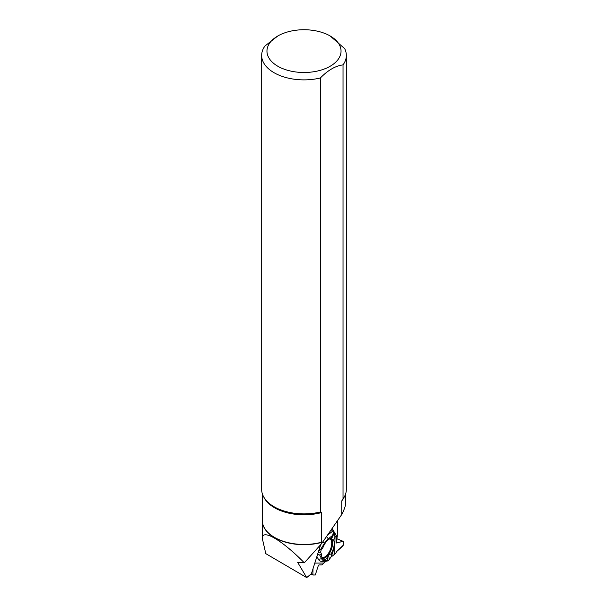 <?xml version="1.0" encoding="UTF-8"?>
<svg xmlns="http://www.w3.org/2000/svg" width="608" height="608" viewBox="0 0 608 608"><rect width="100%" height="100%" fill="white"/><g stroke="black" fill="none" stroke-linecap="round" stroke-linejoin="round"><path stroke-width="0.91" d="M331.406 539.098L333.594 540.147L335.031 537.077L334.134 533.246L331.406 539.098A10.625 4.879 112.8 0 1 328.48 554.694L329.361 559.428L328.031 560.85L325.873 561.275L321.898 564.885L318.934 564.908L318.379 565.432L315.286 574.993L318.379 565.432L318.934 564.908L321.898 564.885L325.873 561.275L328.031 560.85L329.361 559.436L329.194 558.532M343.117 541.318L343.262 545.209L342.806 546.128L336.452 551.699L335.715 553.424L330.828 557.186L335.715 553.424L336.452 551.699L343.262 545.209L343.315 541.72L342.882 541.31L336.505 542.974L336.224 537.502L334.772 535.39L336.224 537.502L336.536 542.997L343.117 541.318L336.209 538.414M318.774 550.635L322.612 548.492L320.758 549.275L324.505 543.202A12.282 5.639 -67.2 0 1 328.297 538.772L332.561 535.458L333.473 532.137L334.134 533.246L331.337 529.568L332.409 531.392L327.355 535.314M333.48 532.137L332.409 531.392M312.991 568.784L312.877 574.393L313.105 575.001L315.286 574.993L313.181 575.016L312.877 574.393L312.991 568.784M321.974 557.24A10.085 4.628 112.8 0 0 322.438 557.566A10.085 4.628 112.8 0 0 331.436 548.302A10.085 4.628 112.8 0 0 330.25 538.992A10.085 4.628 112.8 0 0 329.688 538.886M321.237 549.488A10.085 4.628 112.8 0 0 320.743 552.444M322.438 558.167A10.625 4.879 112.8 0 0 327.18 556.206L327.993 560.561M329.361 559.428L331.428 556.267L331.003 553.987A11.081 5.084 112.8 0 0 333.594 540.147M321.526 554.268L319.671 555.058L321.586 558.737A12.282 5.639 -67.2 0 0 324.224 560.462L327.872 560.432L327.446 558.152A11.081 5.084 -67.2 0 1 322.985 558.775A11.081 5.084 -67.2 0 1 321.526 554.268L320.515 551.836L318.06 552.877M325.873 561.275L321.434 561.313A14.182 6.513 112.8 0 1 318.394 559.314L316.912 556.48M323.752 563.023L314.8 563.099M319.671 555.058L317.695 554.017M320.758 549.275L318.866 550.339M322.612 548.492A11.081 5.084 -67.2 0 1 331.124 538.528L332.561 535.458M327.872 560.432L328.031 560.85M327.446 558.152L327.18 556.206M335.031 537.077L334.932 543.119A12.282 5.639 -67.2 0 1 333.777 549.282L331.428 556.267M331.003 553.987L328.48 554.694M334.94 535.663L334.924 536.385M334.78 545.034L334.636 554.048M345.671 493.757L345.671 502.9C345.648 505.598 344.333 509.481 341.734 514.543L341.734 500.954L343.041 498.887L343.041 64.881A42.332 24.442 0 0 0 346.332 55.434A42.332 24.442 0 0 0 344.66 48.632L330.19 35.994A37.042 21.386 0 0 0 314.313 30.575A37.042 21.386 0 0 0 277.81 35.994A37.042 21.386 0 0 0 277.81 66.234A37.042 21.386 0 0 0 330.19 66.234A37.042 21.386 0 0 0 330.19 35.994M343.041 498.887A42.332 24.442 -0 0 0 346.332 489.44L346.332 55.434M277.81 35.994L264.959 45.988A42.332 24.442 0 0 0 261.668 55.434L261.668 489.44A42.332 24.442 -0 0 0 265.354 499.419A42.332 24.442 -0 0 0 320.37 511.982L321.678 512.536L321.632 542.427A41.694 24.069 0 0 1 262.306 520.615A41.694 24.069 0 0 1 262.329 519.848M320.636 544.791L311.425 573.701L306.698 577.6L265.787 553.645L262.306 538.445L262.306 520.615M306.698 577.6L297.684 562.377L304.296 562.81C281.907 539.98 261.835 528.329 262.306 538.445M332.112 528.443L337.273 537.191L337.562 520.57M261.668 55.434A42.332 24.442 0 0 0 320.37 77.976L320.37 511.982M343.041 64.881C335.494 65.854 327.94 70.224 320.37 77.976M341.734 514.543L321.632 543.59L304.296 562.81M337.273 537.191L335.479 536.438M321.632 543.59L321.632 542.427M336.209 538.506L342.882 541.31M311.357 573.754L312.877 574.393M310.962 574.081L313.029 574.948M321.586 558.737L318.394 559.314M324.505 543.202L322.719 542.017M324.224 560.462L321.434 561.313M329.559 538.946A9.88 4.537 -67.2 0 1 330.25 549.921A9.88 4.537 -67.2 0 1 321.921 557.11M330.235 538.984A10.078 4.628 -67.2 0 1 330.729 550.126A10.078 4.628 -67.2 0 1 322.422 557.559M328.297 538.772L326.45 536.628M265.354 499.419L265.757 499.936A41.899 24.191 -0 0 0 321.214 512.111M263.857 497.2A41.671 24.054 -0 0 0 321.678 512.536M298.064 562.347L297.783 562.795M341.734 500.954A41.671 24.054 -0 0 0 344.143 497.2M262.329 493.757L262.329 520.395A41.671 24.054 0 0 0 321.678 542.184M313.105 575.001L310.954 574.096"/></g></svg>
